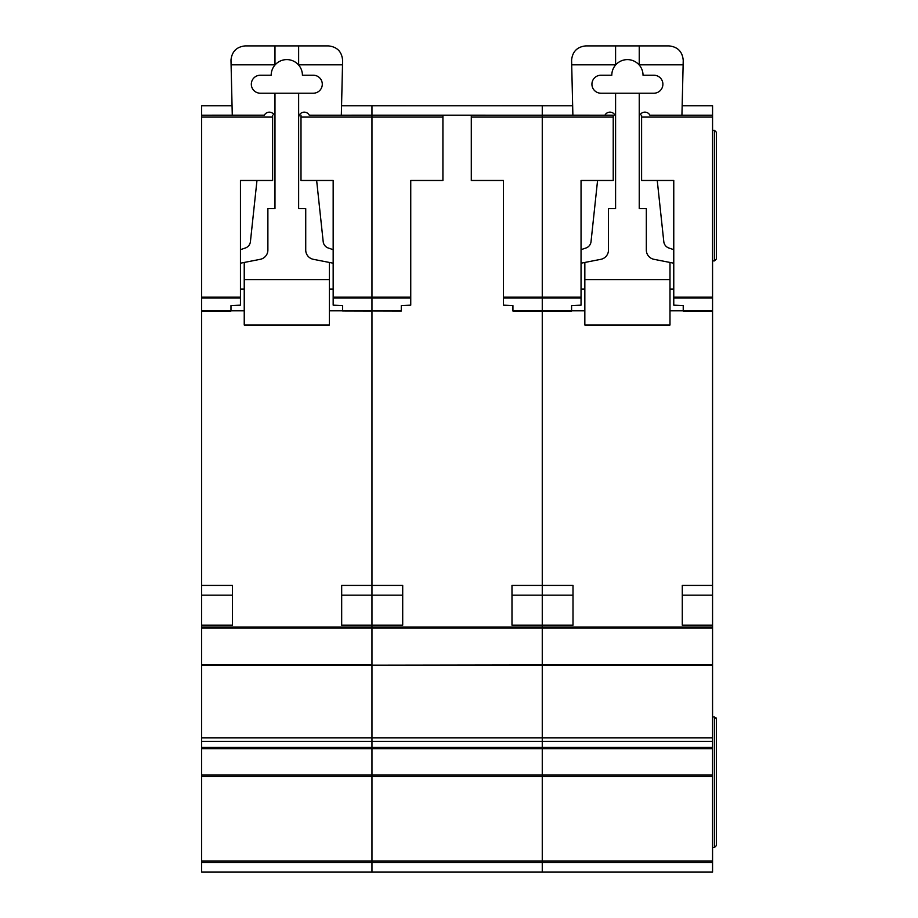 <?xml version="1.0" encoding="UTF-8"?>
<svg xmlns="http://www.w3.org/2000/svg" width="918" height="918" viewBox="0 0 918 918"><rect width="100%" height="100%" fill="white"/><g stroke="black" fill="none" stroke-linecap="round" stroke-linejoin="round"><path stroke-width="1.38" d="M201.65 105.742L232.059 105.742L201.65 105.754L201.65 115.198L232.277 115.186L230.98 60.095C231.887 51.534 236.614 46.807 245.175 45.9L328.437 45.9C337.147 46.852 341.875 51.695 342.621 60.427L341.335 115.198L371.962 115.186L371.962 298.04L371.962 297.168L410.748 297.168L410.748 305.155L401.281 305.591L401.281 311.053L371.962 310.972L371.962 627.051L201.65 627.051L201.65 872.1L371.962 872.1L371.962 861.095L371.962 862.633L201.65 862.633M313.302 75.23A8.985 8.985 0 0 1 322.287 84.215A8.985 8.985 0 0 1 313.302 93.211L260.31 93.211A8.985 8.985 0 0 1 251.325 84.215A8.985 8.985 0 0 1 260.31 75.23L271.189 75.23A15.606 15.606 0 0 1 298.637 65.04A15.606 15.606 0 0 1 302.412 75.23L313.302 75.23M256.971 180.479L250.419 241.652A7.573 7.573 0 0 1 245.313 248.021L240.447 249.662M201.65 627.051L201.65 115.198L264.35 115.186A5.634 5.634 0 0 1 274.975 117.756M240.447 263.191L260.23 259.324A9.467 9.467 0 0 0 267.884 250.04L267.884 208.638L274.975 208.638L274.975 93.211M244.234 310.812L230.98 310.812M329.378 310.812L342.632 310.812M298.637 93.211L298.637 208.638L305.728 208.638L305.728 250.04A9.467 9.467 0 0 0 313.382 259.324L333.165 263.191M298.637 117.756A5.634 5.634 0 0 1 309.274 115.198L371.962 115.198L371.962 297.168L333.165 297.168L333.165 180.479L301.001 180.479L301.001 115.198M333.165 249.662L328.3 248.021A7.573 7.573 0 0 1 323.193 241.652L316.641 180.479M244.234 262.445L244.234 279.588L329.378 279.588L329.378 262.445M298.637 45.9L298.637 65.04M274.975 45.9L274.975 65.04M231.095 64.822L274.975 64.822M329.378 279.588L329.378 325.006L244.234 325.006L244.234 279.588M244.234 289.055L240.447 289.055M333.165 289.055L329.378 289.055M298.637 64.822L342.517 64.822M341.68 625.158L341.68 595.174L371.962 595.174L371.962 625.158L341.68 625.158L341.68 585.42L371.962 585.42L371.962 311.053L342.632 310.972L371.962 310.972L371.962 298.04L371.962 310.972L401.281 310.972M639.238 64.822L683.13 64.822L683.233 60.427C682.476 51.695 677.748 46.852 669.038 45.9L585.776 45.9C577.227 46.807 572.488 51.534 571.593 60.095L572.878 115.198L542.263 115.186L613.224 115.198L613.224 180.479L581.048 180.479L581.048 298.04L503.466 298.04L503.466 305.155L512.933 305.591L512.933 311.053L542.263 311.053L542.263 115.198L371.962 115.186L542.263 115.198L542.263 105.754L371.962 105.742L371.962 115.198L371.962 105.754L341.553 105.754L542.263 105.742L542.263 627.969L371.962 627.969L371.962 665.16L712.563 664.678L712.563 627.051L371.962 627.051L371.962 664.678L201.65 664.678M712.563 665.16L371.962 665.16L371.962 741.354L371.962 737.9L542.263 737.9L542.263 741.354L542.263 737.9L712.563 737.9L712.563 664.678M201.65 748.663L712.563 748.663L712.563 747.459L542.263 747.459L542.263 741.354L542.263 748.663L542.263 747.459L371.962 747.459L371.962 741.354L371.962 748.663L371.962 747.459L201.65 747.459M712.563 748.663L712.563 774.93L542.263 774.93L542.263 776.353L542.263 748.663L542.263 774.93L371.962 774.93L371.962 748.663L371.962 776.353L371.962 774.93L201.65 774.93M712.563 776.353L371.962 776.353L371.962 861.095L542.263 861.095L542.263 862.633L542.263 861.095L712.563 861.095L712.563 774.93M410.748 298.04L333.165 298.04L333.165 305.155L342.632 305.591L342.632 310.972M333.165 298.04L333.165 297.168M201.65 585.42L232.403 585.42L232.403 625.158L232.403 595.174L201.65 595.174M201.65 625.158L232.403 625.158M272.612 115.198L272.612 180.479L240.447 180.479L240.447 305.155L230.98 305.591L230.98 311.053L201.65 311.053M371.962 862.633L371.962 872.1L542.263 872.1L542.263 862.633L371.962 862.633M201.65 776.353L371.962 776.353L371.962 861.095L201.65 861.095M201.65 665.16L371.962 665.16L371.962 737.9L201.65 737.9M402.704 625.158L402.704 595.174L371.962 595.174L371.962 585.42L402.704 585.42L402.704 625.158L371.962 625.158L371.962 627.051M542.263 627.969L542.263 664.678L542.263 627.969L712.563 627.969M542.263 665.16L542.263 737.9L542.263 665.16M542.263 776.353L542.263 861.095L542.263 776.353M511.98 625.158L511.98 585.42L573.004 585.42L573.004 625.158L511.98 625.158L511.98 595.174L542.263 595.174L542.263 627.051M471.301 115.198L471.301 180.479L503.466 180.479L503.466 297.168L581.048 297.168M503.466 298.04L503.466 297.168M442.912 115.198L442.912 180.479L410.748 180.479L410.748 297.168M653.903 75.23A8.985 8.985 0 0 1 662.888 84.215A8.985 8.985 0 0 1 653.903 93.211L600.923 93.211A8.985 8.985 0 0 1 591.926 84.215A8.985 8.985 0 0 1 600.923 75.23L611.801 75.23A15.606 15.606 0 0 1 639.238 65.04A15.606 15.606 0 0 1 643.025 75.23L653.903 75.23M597.572 180.479L591.031 241.652A7.573 7.573 0 0 1 585.913 248.021L581.048 249.662M613.224 115.198L604.951 115.186A5.634 5.634 0 0 1 615.588 117.756M581.048 263.191L600.842 259.324A9.467 9.467 0 0 0 608.485 250.04L608.485 208.638L615.588 208.638L615.588 93.211M584.835 310.812L571.593 310.812M669.991 310.812L683.233 310.812M639.238 93.211L639.238 208.638L646.329 208.638L646.329 250.04A9.467 9.467 0 0 0 653.983 259.324L673.766 263.191M639.238 117.756A5.634 5.634 0 0 1 649.887 115.198L712.563 115.198L712.563 627.051M673.766 249.662L668.901 248.021A7.573 7.573 0 0 1 663.794 241.652L657.242 180.479M683.13 64.822L681.936 115.198L712.563 115.198L712.563 105.742L682.154 105.754M584.835 262.445L584.835 279.588L669.991 279.588L669.991 262.445M639.238 45.9L639.238 65.04M615.588 45.9L615.588 65.04M571.696 64.822L615.588 64.822M669.991 279.588L669.991 325.006L584.835 325.006L584.835 279.588M584.835 289.055L581.048 289.055M673.766 289.055L669.991 289.055M712.563 862.633L542.263 862.633L542.263 872.1L712.563 872.1L712.563 861.095M581.048 298.04L581.048 305.155L571.593 305.591L571.593 311.053L542.263 311.053L542.263 595.174L573.004 595.174L573.004 625.158M712.563 747.459L712.563 737.9M712.563 716.935L714.456 716.935L716.35 718.828L715.96 717.681M712.563 847.498L714.456 847.498L716.35 845.604L716.35 718.828M712.563 130.333L714.456 130.333L716.35 132.226L716.35 259.014L714.456 260.907L716.35 259.014M712.563 260.907L714.456 260.907L714.456 130.333M712.563 625.158L682.281 625.158L682.281 595.174L712.563 595.174M682.281 625.158L682.281 585.42L712.563 585.42M712.563 311.053L683.233 311.053L683.233 305.591L673.766 305.155L673.766 297.168L712.563 297.168M641.602 115.198L641.602 180.479L673.766 180.479L673.766 297.168M542.263 105.754L572.66 105.754L542.263 105.742M682.166 105.742L712.563 105.742M714.456 716.935L714.456 847.498L716.35 845.604M371.962 627.969L201.65 627.969M442.912 117.091L301.001 117.091M201.65 741.354L712.563 741.354M201.65 310.972L230.98 310.972M201.65 298.04L240.447 298.04M201.65 297.168L240.447 297.168M201.65 117.091L272.612 117.091M512.933 310.972L571.593 310.972M613.224 117.091L471.301 117.091M683.233 310.972L712.563 310.972M712.563 298.04L673.766 298.04M712.563 117.091L641.602 117.091"/></g></svg>
